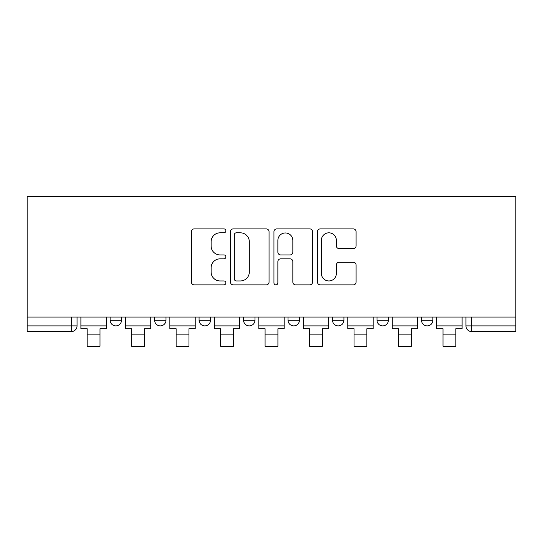 <?xml version="1.0" encoding="UTF-8"?>
<svg xmlns="http://www.w3.org/2000/svg" width="543" height="543" viewBox="0 0 543 543"><rect width="100%" height="100%" fill="white"/><g stroke="black" fill="none" stroke-linecap="round" stroke-linejoin="round"><path stroke-width="0.81" d="M225.881 230.863A1.962 1.962 0 0 0 223.92 228.902L194.184 228.902A2.796 2.796 0 0 0 191.387 231.698L191.387 282.075A2.796 2.796 0 0 0 194.184 284.871L223.92 284.871A1.962 1.962 0 0 0 225.881 282.917A1.962 1.962 0 0 0 223.92 280.955L220.071 280.955A8.953 8.953 0 0 1 211.118 272.002L211.118 267.801A8.953 8.953 0 0 1 220.071 258.848L223.92 258.848A1.962 1.962 0 0 0 225.881 256.887A1.962 1.962 0 0 0 223.92 254.932L220.071 254.932A8.953 8.953 0 0 1 211.118 245.972L211.118 241.778A8.953 8.953 0 0 1 220.071 232.818L223.92 232.818A1.962 1.962 0 0 0 225.881 230.863M376.998 317.051L376.998 320.187L388.401 320.187A5.702 5.702 0 0 1 382.7 325.888A5.702 5.702 0 0 1 376.998 320.187L376.998 317.051M332.513 317.051L332.513 320.187L343.923 320.187A5.702 5.702 0 0 1 338.221 325.888A5.702 5.702 0 0 1 332.513 320.187L332.513 317.051M243.556 320.187L243.556 317.051L243.556 320.187A5.702 5.702 0 0 0 249.257 325.888A5.702 5.702 0 0 1 243.556 320.187L254.966 320.187A5.702 5.702 0 0 1 249.257 325.888M154.599 320.187L154.599 317.051L154.599 320.187A5.702 5.702 0 0 0 160.3 325.888A5.702 5.702 0 0 1 154.599 320.187L166.002 320.187A5.702 5.702 0 0 1 160.3 325.888A5.702 5.702 0 0 0 166.002 320.187L166.002 317.051L166.002 320.187M353.289 248.633A2.796 2.796 0 0 0 356.093 245.83L356.093 231.698A2.796 2.796 0 0 0 353.289 228.902L320.268 228.902A2.796 2.796 0 0 0 317.465 231.698L317.465 282.075A2.796 2.796 0 0 0 320.268 284.871L353.289 284.871A2.796 2.796 0 0 0 356.093 282.075L356.093 265.004A2.796 2.796 0 0 0 353.289 262.208L339.158 262.208A2.796 2.796 0 0 0 336.361 265.004L336.361 273.468A7.487 7.487 0 0 1 328.875 280.955A7.487 7.487 0 0 1 321.388 273.468L321.388 240.305A7.487 7.487 0 0 1 328.875 232.818A7.487 7.487 0 0 1 336.361 240.305L336.361 245.83A2.796 2.796 0 0 0 339.158 248.633L353.289 248.633M515.85 317.051L27.15 317.051L27.15 196.729L515.85 196.729L515.85 331.59L471.657 331.59A5.702 5.702 0 0 1 465.955 325.888L515.85 325.888M269.05 231.698A2.796 2.796 0 0 0 266.253 228.902L233.225 228.902A2.796 2.796 0 0 0 230.429 231.698L230.429 282.075A2.796 2.796 0 0 0 233.225 284.871L266.253 284.871A2.796 2.796 0 0 0 269.05 282.075L269.05 231.698M276.747 228.902L309.775 228.902A2.796 2.796 0 0 1 312.571 231.698L312.571 282.075A2.796 2.796 0 0 1 309.775 284.871L295.636 284.871A2.796 2.796 0 0 1 292.84 282.075L292.84 261.645A2.796 2.796 0 0 0 290.043 258.848L280.663 258.848A2.796 2.796 0 0 0 277.867 261.645L277.867 282.917A1.962 1.962 0 0 1 275.905 284.871A1.962 1.962 0 0 1 273.95 282.917L273.95 231.698A2.796 2.796 0 0 1 276.747 228.902M465.955 317.051L465.955 325.888A5.702 5.702 0 0 0 471.657 331.59L471.657 317.051M77.045 317.051L77.045 325.888L77.045 317.051M71.343 317.051L71.343 331.59L27.15 331.59L27.15 325.888L77.045 325.888A5.702 5.702 0 0 1 71.343 331.59A5.702 5.702 0 0 0 77.045 325.888M27.15 317.051L27.15 325.888M432.88 317.051L432.88 320.187A5.702 5.702 0 0 1 427.178 325.888A5.702 5.702 0 0 1 421.477 320.187L432.88 320.187L432.88 317.051M421.477 317.051L421.477 320.187M388.401 320.187L388.401 317.051L388.401 320.187A5.702 5.702 0 0 1 382.7 325.888M343.923 320.187L343.923 317.051L343.923 320.187A5.702 5.702 0 0 1 338.221 325.888M299.444 317.051L299.444 320.187A5.702 5.702 0 0 1 293.743 325.888A5.702 5.702 0 0 1 288.034 320.187A5.702 5.702 0 0 0 293.743 325.888A5.702 5.702 0 0 0 299.444 320.187L299.444 317.051M288.034 317.051L288.034 320.187L299.444 320.187M254.966 317.051L254.966 320.187M210.487 317.051L210.487 320.187A5.702 5.702 0 0 1 204.779 325.888A5.702 5.702 0 0 1 199.077 320.187L210.487 320.187M199.077 317.051L199.077 320.187M121.523 317.051L121.523 320.187A5.702 5.702 0 0 1 115.822 325.888A5.702 5.702 0 0 1 110.12 320.187A5.702 5.702 0 0 0 115.822 325.888A5.702 5.702 0 0 0 121.523 320.187L121.523 317.051M110.12 317.051L110.12 320.187L121.523 320.187M236.307 232.818A1.962 1.962 0 0 0 234.345 234.78L234.345 279A1.962 1.962 0 0 0 236.307 280.955L240.366 280.955A8.953 8.953 0 0 0 249.318 272.002L249.318 241.778A8.953 8.953 0 0 0 240.366 232.818L236.307 232.818M292.84 240.447A7.487 7.487 0 0 0 285.353 232.961A7.487 7.487 0 0 0 277.867 240.447L277.867 252.128A2.796 2.796 0 0 0 280.663 254.932L290.043 254.932A2.796 2.796 0 0 0 292.84 252.128L292.84 240.447M80.893 325.888L106.272 325.888L106.272 328.739L100 328.739L100 346.271L87.165 346.271L87.165 328.739L80.893 328.739L80.893 317.051M106.272 325.888L106.272 317.051M125.372 325.888L150.75 325.888L150.75 328.739L144.479 328.739L144.479 346.271L131.65 346.271L131.65 328.739L125.372 328.739L125.372 317.051M150.75 325.888L150.75 317.051M169.857 325.888L195.229 325.888L195.229 328.739L188.957 328.739L188.957 346.271L176.129 346.271L176.129 328.739L169.857 328.739L169.857 317.051M195.229 325.888L195.229 317.051M214.336 325.888L239.707 325.888L239.707 328.739L233.436 328.739L233.436 346.271L220.607 346.271L220.607 328.739L214.336 328.739L214.336 317.051M239.707 325.888L239.707 317.051M258.814 325.888L284.186 325.888L284.186 328.739L277.914 328.739L277.914 346.271L265.086 346.271L265.086 328.739L258.814 328.739L258.814 317.051M284.186 325.888L284.186 317.051M303.293 325.888L328.664 325.888L328.664 328.739L322.393 328.739L322.393 346.271L309.564 346.271L309.564 328.739L303.293 328.739L303.293 317.051M328.664 325.888L328.664 317.051M347.771 325.888L373.143 325.888L373.143 328.739L366.871 328.739L366.871 346.271L354.043 346.271L354.043 328.739L347.771 328.739L347.771 317.051M373.143 325.888L373.143 317.051M392.25 325.888L417.628 325.888L417.628 328.739L411.35 328.739L411.35 346.271L398.521 346.271L398.521 328.739L392.25 328.739L392.25 317.051M417.628 325.888L417.628 317.051M436.728 325.888L462.107 325.888L462.107 328.739L455.835 328.739L455.835 346.271L443 346.271L443 328.739L436.728 328.739L436.728 317.051M462.107 325.888L462.107 317.051M87.165 334.868L100 334.868M131.65 334.868L144.479 334.868M176.129 334.868L188.957 334.868M220.607 334.868L233.436 334.868M265.086 334.868L277.914 334.868M309.564 334.868L322.393 334.868M354.043 334.868L366.871 334.868M398.521 334.868L411.35 334.868M443 334.868L455.835 334.868"/></g></svg>
